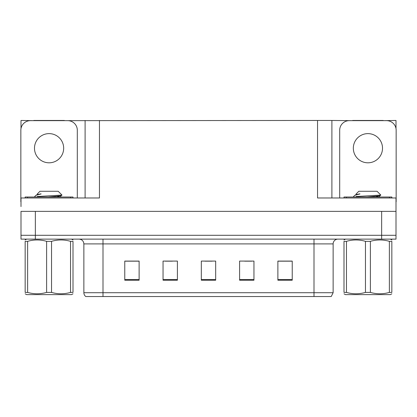 <?xml version="1.0" encoding="UTF-8"?>
<svg xmlns="http://www.w3.org/2000/svg" width="417" height="417" viewBox="0 0 417 417"><rect width="100%" height="100%" fill="white"/><g stroke="black" fill="none" stroke-linecap="round" stroke-linejoin="round"><path stroke-width="0.63" d="M64.39 120.654L317.54 120.466L317.54 197.976L396.004 197.976L396.004 211.372L20.996 211.372L20.996 235.292L35.346 235.292L20.996 235.292L20.996 239.123L35.346 239.123L35.346 235.292L381.654 235.292L35.346 235.292L35.346 211.372M20.996 206.587L20.996 197.976L99.46 197.976L99.46 120.466M33.767 120.654L20.996 120.466L20.996 128.572M35.346 239.123L396.004 239.123L396.004 235.292L381.654 235.292L396.004 235.292L396.004 206.587M383.233 120.654L396.004 120.466L396.004 128.572M85.104 120.466L85.104 197.976M317.54 120.466L331.896 120.466L331.896 197.976L331.896 120.466L352.61 120.654M383.233 120.466L352.61 120.466M33.767 120.466L64.39 120.466M333.136 292.708L331.223 296.534L314.001 296.534L314.001 292.708L333.136 292.708L333.136 243.903A4.785 4.785 0 0 1 337.921 239.123M314.001 296.534L85.777 296.534A4.785 4.785 0 0 1 83.864 292.708L83.864 243.903C83.577 241 81.982 239.405 79.079 239.123M292.228 280.219L292.228 261.084L277.878 261.084L277.878 280.219L292.228 280.219M253.953 280.219L253.953 261.084L239.598 261.084L239.598 280.219L253.953 280.219M139.122 280.219L139.122 261.084L124.772 261.084L124.772 280.219L139.122 280.219M177.402 280.219L177.402 261.084L163.047 261.084L163.047 280.219L177.402 280.219M215.678 280.219L215.678 261.084L201.322 261.084L201.322 280.219L215.678 280.219M83.864 292.708L102.999 292.708L102.999 296.534L96.629 296.534M277.878 261.178L291.655 261.178M284.477 261.178L278.405 261.178M165.2 261.178L172.377 261.178M138.694 261.178L132.616 261.178M125.439 261.178L139.122 261.178M244.716 261.178L251.894 261.178M204.961 261.178L212.138 261.178M49.081 133.622A14.595 14.595 0 0 0 34.486 148.212A14.595 14.595 0 0 0 49.081 162.807A14.595 14.595 0 0 0 63.671 148.212A14.595 14.595 0 0 0 49.081 133.622M20.996 201.802A9.57 9.57 0 0 0 20.85 201.802L20.85 130.224A9.57 9.57 0 0 1 30.42 120.654L67.736 120.654A9.57 9.57 0 0 1 77.307 130.224L77.307 197.976M367.919 133.622A14.595 14.595 0 0 0 353.329 148.212A14.595 14.595 0 0 0 367.919 162.807A14.595 14.595 0 0 0 382.514 148.212A14.595 14.595 0 0 0 367.919 133.622M339.693 197.976L339.693 130.224A9.57 9.57 0 0 1 349.264 120.654L386.58 120.654A9.57 9.57 0 0 1 396.15 130.224L396.15 201.802A9.57 9.57 0 0 0 396.004 201.802M25.156 197.976L25.156 197.017L73.001 197.017L73.001 197.976M343.999 197.976L343.999 197.017L391.844 197.017L391.844 197.976M73.001 293.792L71.568 294.621L26.589 294.621L25.156 293.792M70.536 241.334L73.001 241.334C73.001 239.509 73.001 239.509 73.001 241.334L73.001 292.411C73.001 294.235 73.001 294.235 73.001 292.411L70.536 292.411L70.536 241.334C64.239 239.509 57.911 239.509 51.546 241.334L46.61 241.334C40.319 239.509 33.986 239.509 27.621 241.334L25.156 241.334C25.156 239.509 25.156 239.509 25.156 241.334L25.156 292.411C25.156 294.235 25.156 294.235 25.156 292.411L27.621 292.411C33.918 294.235 40.246 294.235 46.61 292.411L46.61 241.334M51.546 241.334L51.546 292.411C57.843 294.235 64.171 294.235 70.536 292.411M51.546 292.411L46.61 292.411M35.294 197.017L34.726 196.657L35.007 196.516L34.726 196.657M37.316 194.567L37.316 193.926L39.964 191.278L58.192 191.278L62.008 195.088L37.181 196.516M34.726 196.516L36.018 195.281L41.147 193.926L40.251 193.926M27.621 241.334L27.621 292.411M48.195 197.017L60.778 195.839L61.987 195.135M60.799 197.017L57.473 196.36M36.018 195.281L37.384 194.489L41.147 193.926M391.844 293.792L390.411 294.621L345.432 294.621L343.999 293.792M389.379 241.334L391.844 241.334C391.844 239.509 391.844 239.509 391.844 241.334L391.844 292.411C391.844 294.235 391.844 294.235 391.844 292.411L389.379 292.411L389.379 241.334C383.082 239.509 376.754 239.509 370.39 241.334L365.454 241.334C359.157 239.509 352.829 239.509 346.464 241.334L343.999 241.334C343.999 239.509 343.999 239.509 343.999 241.334L343.999 292.411C343.999 294.235 343.999 294.235 343.999 292.411L346.464 292.411C352.761 294.235 359.089 294.235 365.454 292.411L365.454 241.334M370.39 241.334L370.39 292.411C376.681 294.235 383.014 294.235 389.379 292.411M370.39 292.411L365.454 292.411M354.137 197.017L353.569 196.657L353.845 196.516L353.569 196.657M356.16 194.567L356.16 193.926L358.808 191.278L377.036 191.278L380.846 195.088L356.024 196.516M353.569 196.516L354.862 195.281L359.991 193.926L359.094 193.926M346.464 241.334L346.464 292.411M367.038 197.017L379.616 195.839L380.83 195.135M379.642 197.017L376.316 196.36M354.862 195.281L356.222 194.489L359.991 193.926M381.654 211.372L381.654 239.123M314.001 239.123L314.001 243.903L83.864 243.903M333.136 243.903L314.001 243.903L314.001 292.708L102.999 292.708L102.999 239.123M215.678 279.557L201.322 279.557M177.402 279.557L163.047 279.557M139.122 279.557L124.772 279.557M253.953 279.557L239.598 279.557M292.228 279.557L277.878 279.557M70.609 197.017L70.609 197.976M27.548 197.017L27.548 197.976M389.452 197.017L389.452 197.976M346.391 197.017L346.391 197.976M71.568 239.123L73.001 239.952M26.589 239.123L25.156 239.952M60.84 195.761L60.84 196.96M390.411 239.123L391.844 239.952M345.432 239.123L343.999 239.952M379.684 195.761L379.684 196.96"/></g></svg>
